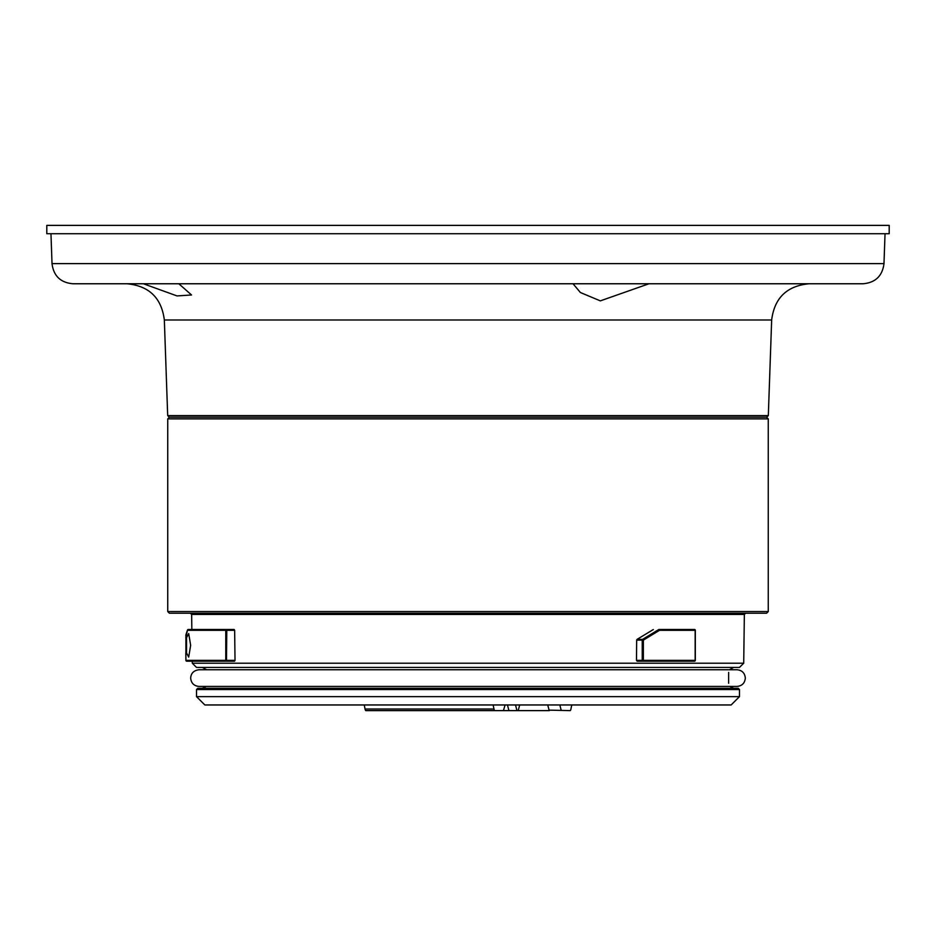 <?xml version="1.0" encoding="UTF-8"?>
<svg xmlns="http://www.w3.org/2000/svg" width="936" height="936" viewBox="0 0 936 936"><rect width="100%" height="100%" fill="white"/><g stroke="black" fill="none" stroke-linecap="round" stroke-linejoin="round"><path stroke-width="1.4" d="M768.257 418.883L167.743 418.883L167.743 611.547L768.257 611.547L768.257 418.883L766.596 417.21M186.556 637.662L188.698 633.578L190.651 645.325L188.698 657.084L186.556 652.989L186.556 637.662L185.901 637.662L185.901 660.348L225.775 660.348L225.775 630.314L187.446 630.314L185.808 637.825M185.878 660.348L186.638 661.179L226.489 661.179A0.831 0.714 -90 0 1 225.775 660.348L235.018 660.348L234.573 661.179L226.489 661.179L226.781 630.314L225.775 630.314A0.831 0.714 -90 0 1 226.489 629.483L234.175 629.483L234.643 630.314L226.781 630.314L226.489 629.483L188.265 629.483A0.831 0.819 -90 0 0 187.446 630.314A0.831 0.737 -160.3 0 1 187.481 630.033L185.925 634.772A0.831 0.749 -163.3 0 0 185.901 635.006L185.878 638.235M185.878 652.415L186.556 652.989M192.289 663.203L743.71 663.203L739.487 667.427L196.513 667.427L192.289 663.203L192.266 661.179M191.845 629.483L191.646 614.449L190.394 613.22M653.281 629.565L637.053 639.37L642.587 639.37L643.36 640.13L643.36 660.348L695.144 660.348L695.144 630.314L659.517 630.314L643.36 640.13L636.667 640.13L636.492 660.348L642.236 660.348L642.236 640.13A0.831 0.62 90 0 1 642.587 639.37L658.698 629.565L659.517 630.314L658.956 629.483L694.489 629.483L658.698 629.565A0.831 0.62 -90 0 1 658.956 629.483M642.845 661.179L643.36 660.348L642.236 660.348A0.831 0.62 90 0 0 642.845 661.179L694.489 661.179L637.147 661.179L636.492 660.348M636.667 640.13L637.053 639.37M235.018 660.348L234.643 630.314M768.257 611.547L766.596 613.22L169.404 613.22L167.743 611.547M197.765 688.288L738.235 688.288L739.487 689.539L196.513 689.539L197.765 688.288M196.513 696.63L739.487 696.63L731.145 704.96L204.855 704.96L196.513 696.63L196.513 689.539M186.638 661.179L193.073 661.179M169.404 417.21L167.743 418.883M729.425 669.755L733.648 667.427M206.236 686.427L202.351 688.288M743.71 663.203L744.354 614.449L745.606 613.22M188.265 629.483A0.831 0.831 0 0 0 187.481 630.033A0.831 0.737 -160.3 0 1 187.598 629.834M185.808 635.497L185.925 634.772A0.831 0.749 -163.3 0 1 186.03 634.549M570.094 710.623L549.081 710.131L570.094 710.623A4.165 1.076 90 0 0 570.948 709.008L571.756 704.96M437.65 710.623L549.385 710.623M432.561 710.623L436.597 710.623L432.561 710.623M519.679 704.96L518.216 710.623M516.847 710.131L515.514 704.96M547.735 704.96L549.081 710.131M507.452 704.96L508.798 710.131M561.155 710.131L559.822 704.96M493.143 704.96L493.962 709.008A4.165 1.076 -90 0 0 494.805 710.623L365.906 710.623A4.165 1.076 -90 0 1 365.052 709.008L364.244 704.96M386.615 710.623L374.529 710.623M426.898 710.623L418.848 710.623M505.077 704.96L503.439 710.623M143.407 283.76L177.033 295.928L191.541 294.98L178.834 283.76M573.031 283.76L580.402 292.523L600.327 300.865L648.999 283.76L639.58 283.76M883.982 263.636C882.426 275.921 875.476 282.625 863.144 283.76L72.856 283.76C60.524 282.625 53.574 275.921 52.018 263.636L883.982 263.636L885.035 233.719M572.914 283.76L595.904 283.76M134.176 283.76L168.538 283.76M768.316 415.607L766.654 417.21L169.346 417.21L167.684 415.607L768.316 415.607L771.662 319.983L164.338 319.983C161.53 297.882 149.023 285.808 126.828 283.76M889.2 233.719L46.8 233.719L46.8 225.377L889.2 225.377L889.2 233.719M744.354 614.449L191.646 614.449M185.808 652.837L185.901 660.348A0.831 0.831 -90 0 0 186.72 661.179M695.144 660.348A0.831 0.667 90 0 1 694.489 661.179A0.831 0.831 0 0 0 695.319 660.348L695.319 630.314A0.831 0.831 0 0 0 694.489 629.483A0.831 0.667 -90 0 1 695.144 630.314M468.819 710.623L476.869 710.623L468.819 710.623M493.962 709.008L365.052 709.008M728.641 683.28L728.641 672.434M739.487 696.63L739.487 689.539M206.575 669.755L202.351 667.427M729.764 686.427L733.648 688.288M509.102 710.623L517.152 710.623M771.662 319.983C774.47 297.882 786.977 285.808 809.172 283.76M52.018 263.636L50.965 233.719M167.684 415.607L164.338 319.983M736.936 686.427L199.017 686.427C193.951 685.936 191.166 683.151 190.675 678.085C190.991 673.206 193.764 670.433 199.017 669.755L736.936 669.755M736.983 669.755L736.983 669.755C742.049 670.246 744.834 673.019 745.325 678.085C744.834 683.151 742.049 685.936 736.983 686.427L736.983 686.427"/></g></svg>
